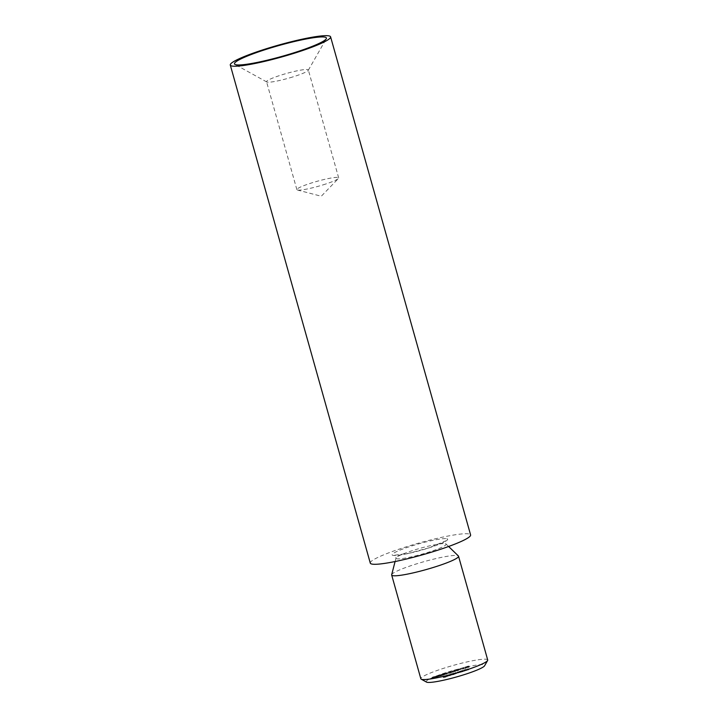 <?xml version="1.0" encoding="UTF-8"?>
<svg xmlns="http://www.w3.org/2000/svg" width="718" height="718" viewBox="0 0 718 718"><rect width="100%" height="100%" fill="white"/><g stroke="black" fill="none" stroke-linecap="round" stroke-linejoin="round"><path stroke-width="0.54" stroke-dasharray="3.59 2.69" d="M462.554 669.131L466.269 668.135L465.731 667.722L462.554 669.131L462.32 668.296L461.109 668.252L461.342 669.086M461.189 669.32L459.655 669.858L461.306 669.347L460.956 668.494L459.314 669.005L459.547 669.831M455.086 671.025L458.281 670.612L459.152 669.759L455.086 671.025L454.853 670.19L457.994 669.795L458.228 670.63M450.267 672.515L449.504 673.331L453.184 672.192L450.267 672.515L450.033 671.68L450.213 672.533M448.741 673.179L447.206 673.717L448.858 673.206L448.508 672.353L446.865 672.856L447.099 673.69M444.325 674.516L447.143 674.049L444.325 674.516L444.047 673.663L444.325 674.516M445.052 673.215L444.092 673.69L446.91 673.215L445.331 673.466L446.731 672.874L447.009 673.726L446.731 672.874L445.052 673.215L445.286 674.04M433.107 678.115L435.862 677.559L432.398 678.196L434.902 677.469L433.107 678.115L432.873 677.289L433.869 677.271L434.103 678.097M433.869 677.271L435.629 676.724L433.537 677.164L435.045 676.518L435.341 677.379L435.045 676.518L433.16 676.894L433.394 677.729M433.16 676.894L432.155 677.352L432.783 678.079M432.55 677.245L434.668 676.634L434.902 677.469L434.112 677.837L433.878 677.011L432.873 677.289M465.794 670.316L468.567 669.679L466.359 670.406L465.174 669.607L465.408 670.441M465.174 669.607L467.571 669.293L467.804 670.127L468.567 669.679L467.921 668.754L468.154 669.589M462.527 671.33L465.3 670.684L463.101 671.42L462.293 670.495L462.141 671.447M461.907 670.621L464.313 670.307L464.546 671.133L465.3 670.684L464.654 669.768L464.887 670.594M461.907 671.869L458.739 672.721L461.907 671.869L461.674 671.043L462.051 671.904M461.818 671.07L458.452 671.851L458.739 672.721L458.506 671.886L460.57 671.465L460.803 672.299M449.037 675.512L450.177 675.755L448.418 674.794L448.651 675.629M445.887 676.688L445.609 675.835L445.887 676.688L448.346 675.835L445.519 676.814L448.687 675.817L445.887 676.688M445.914 675.925L448.454 674.992L445.232 675.943L445.465 676.778L445.286 675.979L445.914 675.925L446.147 676.76M448.624 675.988L448.454 674.992L448.624 675.988M426.51 682.1A30.389 3.581 164.3 0 1 449.549 671.518A30.389 3.581 164.3 0 1 483.779 664.742A30.389 3.581 164.3 0 1 484.605 665.765M443.221 677.307L446.04 677.02L444.218 677.523L445.582 676.921L443.769 677.424L442.988 676.482L442.844 677.424M453.013 674.624L449.854 675.467L453.013 674.624L452.78 673.789L453.489 674.723M453.255 673.897L452.502 673.529L449.558 674.606L449.854 675.467L449.621 674.642L451.676 674.22L451.909 675.046M453.641 674.085L458.362 672.847L453.982 674.157L453.408 673.251L453.255 674.202M453.022 673.376L457.456 672.434L457.689 673.26L458.362 672.847L457.689 671.922L457.922 672.757M457.689 671.922L457.976 672.972L455.553 672.587L455.786 673.421M455.553 672.587L455.383 673.924L455.149 673.098L453.408 673.251M438.456 676.464L435.548 677.361L438.617 676.544L438.222 675.629L438.456 676.464M437.334 676.212L438.222 675.629L435.144 676.446L435.548 677.361L435.314 676.535L437.334 676.212L437.567 677.047M439.012 675.503L441.355 674.794L437.693 675.503L440.969 674.911L441.202 675.746L438.86 676.446L441.588 675.62L437.926 676.338L441.202 675.746L439.012 675.503L439.245 676.329M441.633 675.647L441.355 674.794L441.633 675.647M442.028 674.606L443.868 673.762L440.924 674.66L443.473 673.879L442.387 674.346L443.787 674.067L444.02 674.893L441.875 675.557L444.406 674.776L441.157 675.494L443.733 674.732L443.473 673.879L443.706 674.714L442.62 675.171L444.02 674.893L442.028 674.606L442.261 675.441M444.433 674.794L444.173 673.942L444.433 674.794M444.047 674.714L443.868 673.762L444.047 674.714M441.157 675.476L440.924 674.66L441.157 675.476M454.386 671.375L452.358 672.003L455.652 671.438L454.135 671.321L454.153 670.54L452.125 671.168L452.358 672.003M466.395 667.677L469.213 667.21L466.395 667.677L466.117 666.825L466.395 667.677M467.122 666.376L466.161 666.851L468.98 666.376L467.4 666.636L468.8 666.035L469.078 666.887L468.8 666.035L467.122 666.376L467.355 667.202M487.71 659.977A34.733 4.093 -15.7 0 0 486.66 659.339A34.733 4.093 -15.7 0 0 449.495 666.492A34.733 4.093 -15.7 0 0 420.838 678.77M391.678 574.714A34.733 4.093 164.3 0 1 421.466 562.391A34.733 4.093 164.3 0 1 457.492 555.579A34.733 4.093 164.3 0 1 458.389 555.965M370.291 563.109A52.1 6.139 164.3 0 1 413.272 544.684A52.1 6.139 164.3 0 1 469.025 533.959A52.1 6.139 164.3 0 1 470.595 534.91M442.611 676.598L443.715 676.832L443.948 677.666M443.715 676.832L445.806 676.185L446.04 677.02M445.806 676.185L445.923 676.993M445.69 676.168L443.984 676.688L444.218 677.523M443.984 676.688L443.877 677.451M443.643 676.616L445.348 676.096L445.582 676.921M445.348 676.096L445.465 676.894M445.232 676.069L443.536 676.598L443.769 677.424M443.536 676.598L442.988 676.482M446.497 675.441L446.731 676.266M447.817 675.117L448.05 675.952M448.113 675.001L448.346 675.835M446.443 675.405L446.677 676.23M447.287 675.575L447.52 676.41M445.788 675.862L448.167 675.126L445.788 675.862L446.022 676.697L448.4 675.961L446.022 676.697M448.167 675.126L448.4 675.961M446.327 675.782L446.56 676.616M447.215 675.548L447.449 676.383M448.418 674.794L449.558 675.037L449.791 675.871M449.558 675.037L450.177 675.755M449.944 674.92L448.804 674.678M453.641 673.771L453.875 674.606M452.502 673.529L452.735 674.364M452.125 673.655L452.358 674.48M452.259 673.681L452.493 674.507M450.832 674.04L451.066 674.875M451.676 674.22L452.78 673.789M450.94 674.058L452.528 673.735L452.807 674.597L450.195 675.324L449.962 674.498L450.94 674.058L451.173 674.893L452.762 674.57L452.528 673.735L449.998 674.525L450.231 675.351L451.173 674.893M451.586 674.193L451.819 675.028M453.83 673.547L454.063 674.373M454.216 673.43L454.449 674.256M454.081 673.394L454.314 674.229M454.629 673.287L454.862 674.112M455.311 673.098L455.544 673.924M456.109 672.748L456.343 673.574M457.456 672.434L458.129 672.021L457.456 672.434M457.303 672.048L457.537 672.874M457.743 672.138L457.294 672.434L457.743 672.138M455.167 672.712L455.4 673.538M462.204 670.953L462.437 671.779M461.396 670.783L461.629 671.608M461.01 670.899L461.243 671.725M461.153 670.926L461.387 671.761M459.717 671.294L459.951 672.12M460.57 671.465L461.674 671.043M459.825 671.312L461.459 671.007L461.692 671.842L460.705 672.272L459.125 672.595L458.847 671.743L459.825 671.312L460.058 672.138L461.647 671.815L461.414 670.98L458.892 671.77L459.125 672.595L460.058 672.138M460.471 671.447L460.705 672.272M462.724 670.791L462.957 671.626M463.101 670.675L463.334 671.501M462.957 670.639L463.191 671.474M464.313 670.307L465.067 669.858L464.313 670.307M464.654 669.768L464.501 670.72M464.268 669.885L465.022 670.854M464.788 670.02L464.142 670.307L464.375 671.133M464.142 670.307L462.868 670.594L463.101 671.42M462.868 670.594L462.293 670.495M465.982 669.777L466.215 670.612M466.368 669.661L466.601 670.495M466.224 669.634L466.458 670.459M467.571 669.293L468.333 668.844L467.571 669.293M467.921 668.754L467.768 669.706M467.535 668.88L468.289 669.84M468.055 669.014L467.409 669.293L467.642 670.127M467.409 669.293L466.126 669.58L466.359 670.406M466.126 669.58L465.56 669.49M435.629 676.724L435.862 677.559M435.512 676.706L435.745 677.532M434.058 677.155L434.291 677.98M433.537 677.164L433.771 677.989M434.058 677.011L434.291 677.846M433.295 676.912L433.528 677.747M434.668 676.634L433.878 677.011L434.668 676.634M436.167 675.961L436.4 676.796M437.845 675.755L435.7 676.419L437.845 675.755L437.235 676.185L437.468 677.02L435.934 677.245L438.079 676.58L437.468 677.02L438.079 676.58L437.845 675.755M435.7 676.419L436.293 675.988L436.526 676.814L435.934 677.245L435.7 676.419M437.406 675.746L437.639 676.571M438.626 675.62L438.86 676.446M440.394 675.261L440.628 676.096M438.725 675.243L438.958 676.078M440.717 674.633L440.951 675.458M440.61 674.606L440.834 675.432M437.693 675.503L437.926 676.338M439.811 675.091L440.044 675.916M440.969 674.911L440.26 675.243L440.969 674.911L441.229 675.755M441.642 674.732L441.875 675.557M443.203 674.39L443.437 675.225M443.437 674.049L443.67 674.884M442.028 674.148L442.261 674.983M441.31 674.543L441.543 675.369M441.489 674.408L441.723 675.234M442.144 674.175L442.378 675.001M442.387 674.346L442.62 675.171M442.503 674.364L442.737 675.198M443.787 674.067L443.096 674.373L443.787 674.067M446.677 673.322L446.91 674.148M446.91 673.215L447.143 674.049M445.331 673.466L445.564 674.301M445.788 673.331L446.022 674.166M445.187 673.233L446.336 672.99L444.469 673.565L446.569 673.816L444.702 674.399L445.42 674.058L444.702 674.399L444.469 673.565L445.187 673.233M446.336 672.99L445.591 673.331L445.824 674.166L446.569 673.816L446.336 672.99M446.865 672.856L447.206 673.717M446.973 672.883L448.624 672.371L448.858 673.206M449.98 671.698L449.271 672.497L449.504 673.331M449.271 672.497L449.917 673.206M449.683 672.371L450.24 671.743L450.473 672.578M450.24 671.743L452.537 671.492L452.771 672.317M452.537 671.492L453.184 672.192M452.95 671.357L450.033 671.68M452.125 671.168L455.347 670.639L455.58 671.465M455.347 670.639L455.652 671.438M455.418 670.612L454.656 670.45L454.889 671.276M454.656 670.45L455.149 670.289L455.383 671.124M455.149 670.289L455.266 671.097M455.032 670.271L454.772 671.249M454.539 670.424L454.512 671.195M454.279 670.37L454.135 671.321M452.995 670.962L454.754 670.666L452.995 670.962L453.229 671.788L454.988 671.501L453.229 671.788M454.27 670.567L454.503 671.393M454.754 670.666L454.988 671.501M457.994 669.795L458.281 670.612M458.048 669.777L458.919 668.934L459.152 669.759M458.919 668.934L458.73 669.894M458.497 669.059L458.452 670.163M458.219 669.329L456.28 669.939L456.513 670.765M456.28 669.939L455.275 670.065L455.508 670.89M456.603 669.894L458.138 669.418L456.603 669.894L456.836 670.729L458.371 670.253L456.836 670.729M458.138 669.418L458.371 670.253M457.806 669.741L458.039 670.576M459.314 669.005L459.655 669.858M459.421 669.023L461.073 668.521L461.306 669.347M461.109 668.252L460.956 669.203M460.723 668.377L462.392 668.431L462.625 669.266M462.392 668.431L462.688 669.248M462.455 668.422L463.307 667.677L463.541 668.503M463.307 667.677L465.982 667.327L466.215 668.153M465.982 667.327L466.269 668.135M466.036 667.309L465.497 666.896L465.731 667.722M465.497 666.896L465.345 667.839M465.111 667.013L465.731 668.144M465.497 667.309L463.155 667.614L463.388 668.449M463.155 667.614L463.298 668.476M463.065 667.641L462.32 668.296M468.746 666.484L468.98 667.309M468.98 666.376L469.213 667.21M467.4 666.636L467.633 667.462M467.858 666.501L468.091 667.327M467.256 666.394L468.405 666.151L466.538 666.726L468.639 666.977L466.772 667.56L467.49 667.219L466.772 667.56L466.538 666.726L467.256 666.394M468.405 666.151L467.66 666.501L467.894 667.327L468.639 666.977L468.405 666.151M292.684 76.97A21.711 2.558 164.3 0 1 266.773 81.978A21.711 2.558 164.3 0 1 266.549 81.726A21.711 2.558 164.3 0 1 286.751 73.389A21.711 2.558 164.3 0 1 308.345 69.978A21.711 2.558 164.3 0 1 308.273 70.31A21.711 2.558 164.3 0 1 292.684 76.97M323.019 184.885A21.711 2.558 -15.7 0 0 338.402 178.495A21.711 2.558 -15.7 0 0 338.672 177.893A21.711 2.558 -15.7 0 0 317.087 181.304A21.711 2.558 -15.7 0 0 296.875 189.642A21.711 2.558 -15.7 0 0 297.423 190.01A21.711 2.558 -15.7 0 0 323.019 184.885M445.357 543.705A26.045 3.069 164.3 0 1 446.031 544.002A26.045 3.069 164.3 0 1 421.897 554.188A26.045 3.069 164.3 0 1 395.995 558.065A26.045 3.069 164.3 0 1 418.334 548.821A26.045 3.069 164.3 0 1 445.357 543.705M446.775 538.733A28.828 3.402 164.3 0 1 412.482 552.519A28.828 3.402 164.3 0 1 400.42 549.943A28.828 3.402 164.3 0 1 446.775 538.733M455.867 672.658L456.101 673.484M453.749 673.322L453.982 674.157M464.654 669.966L464.887 670.8M462.589 670.558L462.823 671.393M467.912 668.961L468.145 669.786M465.847 669.553L466.081 670.379M440.098 674.974L440.331 675.809M444.891 673.61L445.124 674.435M466.96 666.771L467.194 667.596M448.606 546.488L446.031 544.002C445.223 542.485 445.124 541.444 445.725 540.878L428.79 547.879L408.686 553.327L394.622 555.238C395.43 555.409 395.887 556.351 395.995 558.065L395.088 561.53M448.75 675.862L448.517 675.028M458.479 672.91L458.246 672.075M458.084 673.017L457.851 672.183M455.939 673.681L455.706 672.847M465.426 670.747L465.192 669.912M468.692 669.732L468.459 668.907M434.937 677.487L434.704 676.652M438.204 676.652L437.971 675.817M435.781 677.173L435.548 676.338M444.146 674.624L443.912 673.789M444.038 674.902L443.805 674.076M446.596 673.834L446.363 673.008M444.675 674.381L444.442 673.547M468.666 666.995L468.432 666.169M466.745 667.543L466.512 666.717M308.273 70.31L326.277 38.763M266.773 81.978L234.974 64.423M338.672 177.893L308.345 69.978M296.875 189.642L266.549 81.726M297.423 190.01L321.278 196.238L338.402 178.495"/><path stroke-width="1.08" d="M487.603 660.506L484.605 665.765A30.389 3.581 164.3 0 1 456.415 676.975A30.389 3.581 164.3 0 1 426.51 682.1L421.206 679.174A34.733 4.093 -15.7 0 0 455.383 673.313A34.733 4.093 -15.7 0 0 487.603 660.506A34.733 4.093 -15.7 0 0 487.71 659.977L458.542 556.217A34.733 4.093 164.3 0 1 426.214 569.553A34.733 4.093 164.3 0 1 391.669 575.01A34.733 4.093 164.3 0 1 391.678 574.714L395.088 561.53M391.669 575.01L420.838 678.77A34.733 4.093 -15.7 0 0 421.206 679.174M448.606 546.488L458.389 555.965A34.733 4.093 164.3 0 1 458.542 556.217M330.603 36.851L470.595 534.91A52.1 6.139 164.3 0 1 422.103 554.924A52.1 6.139 164.3 0 1 370.291 563.109L230.29 65.051A52.1 6.139 164.3 0 1 273.28 46.625A52.1 6.139 164.3 0 1 329.024 35.9A52.1 6.139 164.3 0 1 330.603 36.851A52.1 6.139 164.3 0 1 282.102 56.857A52.1 6.139 164.3 0 1 230.29 65.051M291.984 53.41A47.756 5.627 -15.7 0 0 326.277 38.763A47.756 5.627 -15.7 0 0 278.916 45.53A47.756 5.627 -15.7 0 0 234.974 64.423A47.756 5.627 -15.7 0 0 291.984 53.41"/></g></svg>
